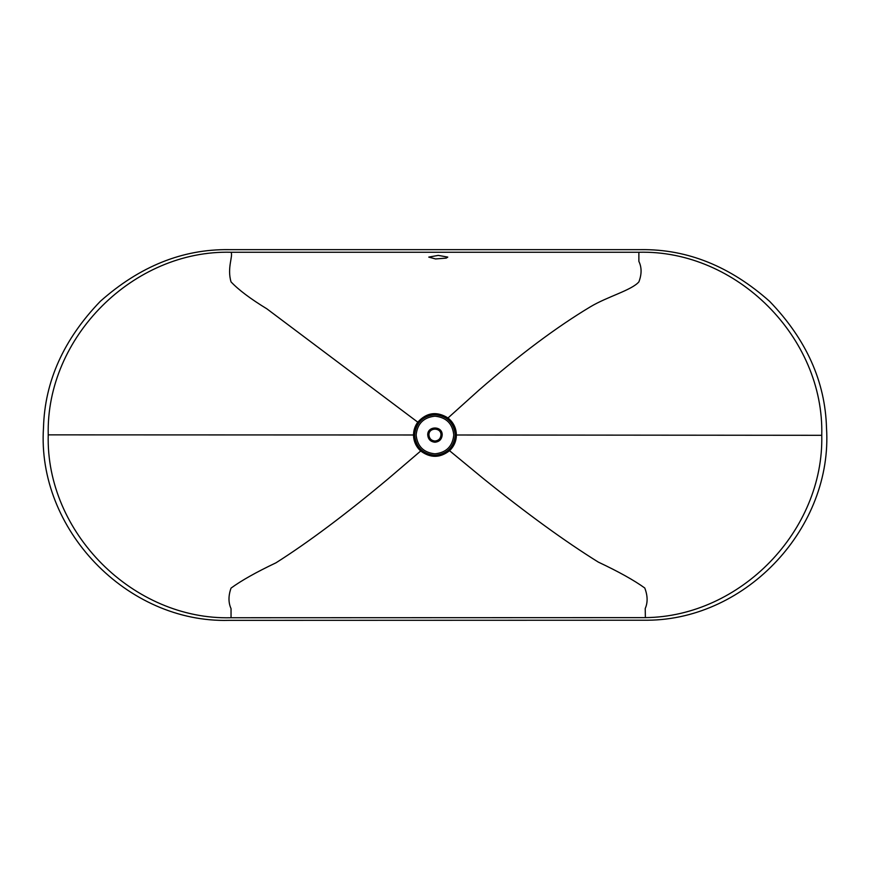 <?xml version="1.0" encoding="UTF-8"?>
<svg xmlns="http://www.w3.org/2000/svg" width="870" height="870" viewBox="0 0 870 870"><rect width="100%" height="100%" fill="white"/><g stroke="black" fill="none" stroke-linecap="round" stroke-linejoin="round"><path stroke-width="1.3" d="M414.566 435C415.86 422.7 422.657 415.903 434.956 414.609C447.256 415.903 454.053 422.7 455.358 435C454.053 447.3 447.256 454.096 434.956 455.391C422.657 454.096 415.86 447.3 414.566 435M434.956 453.825C423.614 452.628 417.339 446.353 416.143 435C417.339 423.646 423.614 417.372 434.956 416.175C446.31 417.372 452.585 423.646 453.781 435C452.585 446.353 446.31 452.628 434.956 453.825M440.981 435C440.601 438.632 438.589 440.644 434.956 441.025C431.324 440.644 429.312 438.632 428.932 435C428.605 427.224 441.318 427.224 440.981 435M446.256 258.107L435.544 258.945L428.758 257.096L438.262 255.399L447.767 257.096L446.256 258.107M821.758 435.304C824.01 530.548 740.642 616.71 645.377 617.624L231.05 617.743C133.295 620.321 45.599 532.494 48.231 434.859C45.795 337.234 133.425 249.701 231.05 252.256L638.874 252.256C736.651 249.733 824.368 337.527 821.758 435.304L456.391 435C456.217 428.029 453.422 422.363 447.996 417.981C436.762 411.031 426.691 412.434 417.785 422.178C414.99 425.995 413.565 430.269 413.522 434.989C413.652 441.351 416.034 446.68 420.699 450.997C430.389 458.185 440.002 458.088 449.54 450.703C453.999 446.419 456.282 441.188 456.391 435M449.54 450.703L482.817 478.152C526.328 513.278 564.826 541.26 598.299 562.096C618.635 571.677 634.121 580.312 644.757 587.989C647.726 595.711 647.878 602.54 645.225 608.489L645.377 617.624M420.699 450.997L388.259 478.739C345.858 514.203 308.437 542.227 275.986 562.814C256.248 572.177 241.262 580.616 231.039 588.109C228.31 595.798 228.31 602.627 231.039 608.608L231.05 617.743M413.522 434.989L48.231 434.859M417.785 422.178L266.905 308.85C250.484 298.823 238.521 289.84 231.039 281.891C226.863 267.884 233.301 255.802 231.05 252.256M447.996 417.981L478.772 390.293C519.346 354.906 556.582 327.055 590.502 306.729C607.456 296.572 631.642 290.243 638.874 281.891C641.81 274.235 641.81 267.405 638.874 261.392L638.874 252.256M228.767 249.646C182.602 249.059 139.787 266.274 100.322 301.314C63.717 339.322 44.783 381.408 43.5 427.561C36.638 529.167 126.966 623.17 228.767 620.354L647.748 620.223C747.112 619.429 833.003 526.981 826.5 427.833C825.249 381.636 806.316 339.496 769.7 301.422C730.213 266.329 687.354 249.07 641.146 249.646L228.767 249.646M414.653 435C415.947 422.755 422.711 415.98 434.956 414.696C447.202 415.98 453.977 422.755 455.271 435C453.977 447.245 447.202 454.02 434.956 455.304C422.711 454.02 415.947 447.245 414.653 435M427.735 435C427.333 425.68 442.58 425.68 442.188 435C441.732 439.361 439.317 441.764 434.956 442.232C430.596 441.764 428.192 439.361 427.735 435"/></g></svg>
